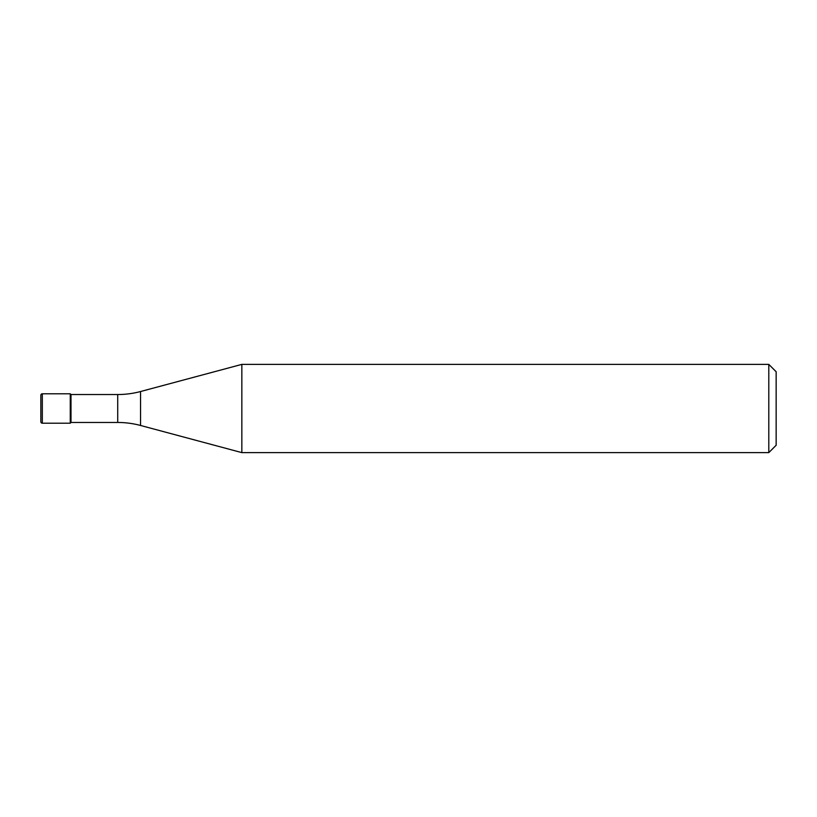 <?xml version="1.0" encoding="UTF-8"?>
<svg xmlns="http://www.w3.org/2000/svg" width="817" height="817" viewBox="0 0 817 817"><rect width="100%" height="100%" fill="white"/><g stroke="black" fill="none" stroke-linecap="round" stroke-linejoin="round"><path stroke-width="1.23" d="M70.997 394.529L70.262 393.794L42.321 393.794L42.321 423.206L70.262 423.206L70.262 393.794L70.262 423.206L70.997 422.471L117.719 422.471L117.719 394.529L70.997 394.529L70.997 422.471M42.321 423.206A1.471 1.471 0 0 1 40.85 421.735L40.85 395.265A1.471 1.471 0 0 1 42.321 393.794M117.719 394.529A88.236 88.236 0 0 0 140.555 391.527L140.555 425.473A88.236 88.236 0 0 0 117.719 422.471M140.555 391.527L241.842 364.382L241.842 452.618L140.555 425.473M241.842 452.618L768.797 452.618L768.797 364.382L241.842 364.382M768.797 364.382L776.15 371.735L776.15 445.265L768.797 452.618"/></g></svg>

